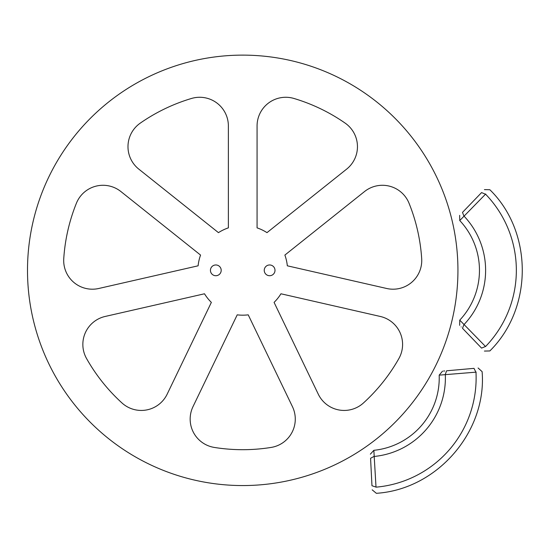<?xml version="1.0" encoding="UTF-8"?>
<svg xmlns="http://www.w3.org/2000/svg" width="550" height="550" viewBox="0 0 550 550"><rect width="100%" height="100%" fill="white"/><g stroke="black" fill="none" stroke-linecap="round" stroke-linejoin="round"><path stroke-width="0.82" d="M63.69 260.507A28.696 28.696 0 0 1 63.752 258.631A179.348 179.348 0 0 1 76.395 203.246A28.696 28.696 0 0 1 120.897 191.544L200.564 255.076A44.839 44.839 0 0 0 198.11 265.808L98.773 288.482A28.696 28.696 0 0 1 63.69 260.507M82.851 344.431A28.696 28.696 0 0 1 105.16 316.456L204.497 293.782A44.839 44.839 0 0 0 211.358 302.39L167.152 394.192A28.696 28.696 0 0 1 121.976 402.964A179.348 179.348 0 0 1 86.556 358.545A28.696 28.696 0 0 1 82.851 344.431M190.163 419.093A28.696 28.696 0 0 1 193.002 406.643L237.215 314.841A44.839 44.839 0 0 0 248.222 314.841L292.435 406.643A28.696 28.696 0 0 1 271.123 447.432A179.348 179.348 0 0 1 214.314 447.432A28.696 28.696 0 0 1 190.163 419.093M127.985 146.678A28.696 28.696 0 0 1 140.291 123.118A179.348 179.348 0 0 1 191.476 98.471A28.696 28.696 0 0 1 228.374 125.971L228.374 227.865A44.839 44.839 0 0 0 218.453 232.643L138.792 169.111A28.696 28.696 0 0 1 127.985 146.678M210.437 270.346A5.383 5.383 0 0 0 215.813 275.722A5.383 5.383 0 0 0 221.196 270.346A5.383 5.383 0 0 0 215.813 264.962A5.383 5.383 0 0 0 210.437 270.346M264.241 270.346A5.383 5.383 0 0 0 269.624 275.722A5.383 5.383 0 0 0 275 270.346A5.383 5.383 0 0 0 269.624 264.962A5.383 5.383 0 0 0 264.241 270.346M457.937 270.346A215.222 215.222 0 0 0 242.722 55.124A215.222 215.222 0 0 0 27.5 270.346A215.222 215.222 0 0 0 242.722 485.561A215.222 215.222 0 0 0 457.937 270.346M345.146 123.118A179.348 179.348 0 0 0 293.961 98.471A28.696 28.696 0 0 0 257.07 125.971L257.07 227.865A44.839 44.839 0 0 1 266.984 232.643L346.651 169.111A28.696 28.696 0 0 0 345.146 123.118M421.685 258.631A179.348 179.348 0 0 0 409.042 203.246A28.696 28.696 0 0 0 364.54 191.544L284.879 255.076A44.839 44.839 0 0 1 287.327 265.808L386.664 288.482A28.696 28.696 0 0 0 421.685 258.631M363.461 402.964A179.348 179.348 0 0 0 398.881 358.545A28.696 28.696 0 0 0 380.277 316.456L280.94 293.782A44.839 44.839 0 0 1 274.079 302.39L318.285 394.192A28.696 28.696 0 0 0 363.461 402.964M485.554 194.15C491.239 188.306 491.239 188.306 485.554 194.15L459.752 220.55A72.758 72.758 0 0 1 459.752 320.141L485.554 346.534C491.239 352.378 491.239 352.378 485.554 346.534A109.656 109.656 0 0 0 485.554 194.15L485.698 194.006M464.152 216.246A78.911 78.911 0 0 1 464.152 324.438L463.966 324.431M485.402 346.514L481.573 348.109C485.341 352.027 485.341 352.027 481.573 348.109L462.502 328.302C458.728 324.383 458.728 324.383 462.502 328.302L463.987 324.445M461.161 326.906C459.291 324.968 459.291 324.968 461.161 326.906M463.987 216.239L462.502 212.383C458.728 216.308 458.728 216.308 462.502 212.383L481.573 192.583C485.341 188.664 485.341 188.664 481.573 192.583L485.402 194.178M462.206 322.637L461.546 321.963M475.977 372.158C484.103 371.477 484.103 371.477 475.977 372.158L439.182 375.148A72.758 72.758 0 0 1 373.849 450.312L376.007 487.163C376.461 495.303 376.461 495.303 376.007 487.163A109.656 109.656 0 0 0 475.977 372.158L476.183 372.137M445.328 374.791A78.911 78.911 0 0 1 374.344 456.445M375.904 487.046L371.965 485.732C372.24 491.164 372.24 491.164 371.965 485.732L370.569 458.274C370.288 452.842 370.288 452.842 370.569 458.274L374.213 456.321M445.204 374.674L446.614 370.789C441.196 371.271 441.196 371.271 446.614 370.789L473.997 368.356C479.414 367.874 479.414 367.874 473.997 368.356L475.846 372.075M444.689 370.961C442.001 371.202 442.001 371.202 444.689 370.961L443.547 371.064M374.062 453.812L374 452.863M484.419 189.619L489.851 189.736C532.489 231.296 533.651 307.601 489.851 350.948L484.419 351.065M459.656 215.346L459.752 220.55M459.656 325.346L459.752 320.141M478.087 367.991L482.109 371.642C487.025 430.98 437.848 489.335 376.351 493.309L372.171 489.83M442.523 371.154L439.182 375.148M370.356 454.169L373.849 450.312"/></g></svg>
